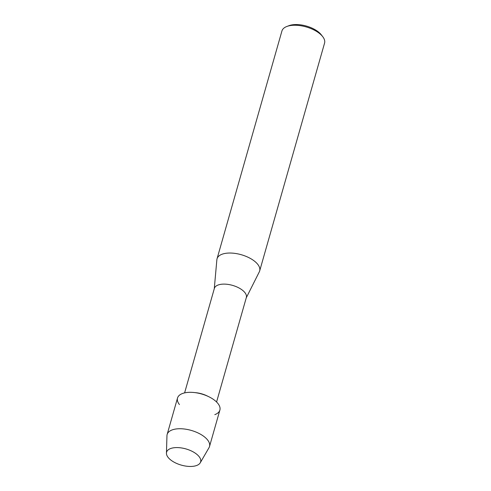 <?xml version="1.0" encoding="UTF-8"?>
<svg xmlns="http://www.w3.org/2000/svg" width="491" height="491" viewBox="0 0 491 491"><rect width="100%" height="100%" fill="white"/><g stroke="black" fill="none" stroke-linecap="round" stroke-linejoin="round"><path stroke-width="0.74" d="M168.137 457.428A17.701 8.421 -164.1 0 0 191.06 466.45A17.701 8.421 -164.1 0 0 199.1 456.612A17.701 8.421 -164.1 0 0 176.171 447.589A17.701 8.421 -164.1 0 0 168.137 457.428A17.701 8.421 -164.1 0 0 185.279 466.014A17.701 8.421 -164.1 0 0 200.242 462.804A17.701 8.421 -164.1 0 0 199.1 456.612A17.701 8.421 -164.1 0 0 179.921 447.749A17.701 8.421 -164.1 0 0 166.437 453.175A17.701 8.421 -164.1 0 0 168.137 457.428M214.806 414.637A22.021 10.477 -164.1 0 0 217.967 403.547A22.021 10.477 -164.1 0 0 208.816 396.734A22.021 10.477 -164.1 0 0 193.963 392.505A22.021 10.477 -164.1 0 0 179.442 404.566M216.574 402L246.335 297.521A16.62 7.905 -164.1 0 0 244.886 292.587A16.62 7.905 -164.1 0 0 227.83 284.381A16.62 7.905 -164.1 0 0 214.364 288.42L184.604 392.892M246.237 297.865L259.328 271.805A22.163 10.538 -164.1 0 0 259.671 270.922A22.163 10.538 -164.1 0 0 257.744 264.336A22.163 10.538 -164.1 0 0 234.999 253.393A22.163 10.538 -164.1 0 0 217.047 258.775A22.163 10.538 -164.1 0 0 216.869 259.714L214.266 288.763M259.671 270.922L324.563 43.122A22.163 10.538 -164.1 0 0 322.74 36.678A22.163 10.538 -164.1 0 0 322.63 36.543A22.163 10.538 -164.1 0 0 286.879 26.465A22.163 10.538 -164.1 0 0 281.932 30.982L217.047 258.775M321.421 34.965A19.947 9.489 -164.1 0 0 321.323 34.843A19.947 9.489 -164.1 0 0 321.224 34.72A19.947 9.489 -164.1 0 0 289.052 25.649L286.879 26.465M208.816 396.734L207.092 395.893A16.62 7.905 -164.1 0 0 195.878 392.702L193.963 392.505M200.242 462.804L209.019 447.669A22.021 10.477 -164.1 0 0 209.51 446.509A22.021 10.477 -164.1 0 0 207.595 439.967A22.021 10.477 -164.1 0 0 184.99 429.091A22.021 10.477 -164.1 0 0 167.149 434.443A22.021 10.477 -164.1 0 0 166.958 435.689L166.437 453.175M209.51 446.509L219.882 410.089A22.021 10.477 -164.1 0 0 217.967 403.547A22.021 10.477 -164.1 0 0 195.369 392.671A22.021 10.477 -164.1 0 0 177.521 398.023L167.149 434.443M321.323 34.843L322.74 36.678"/></g></svg>
